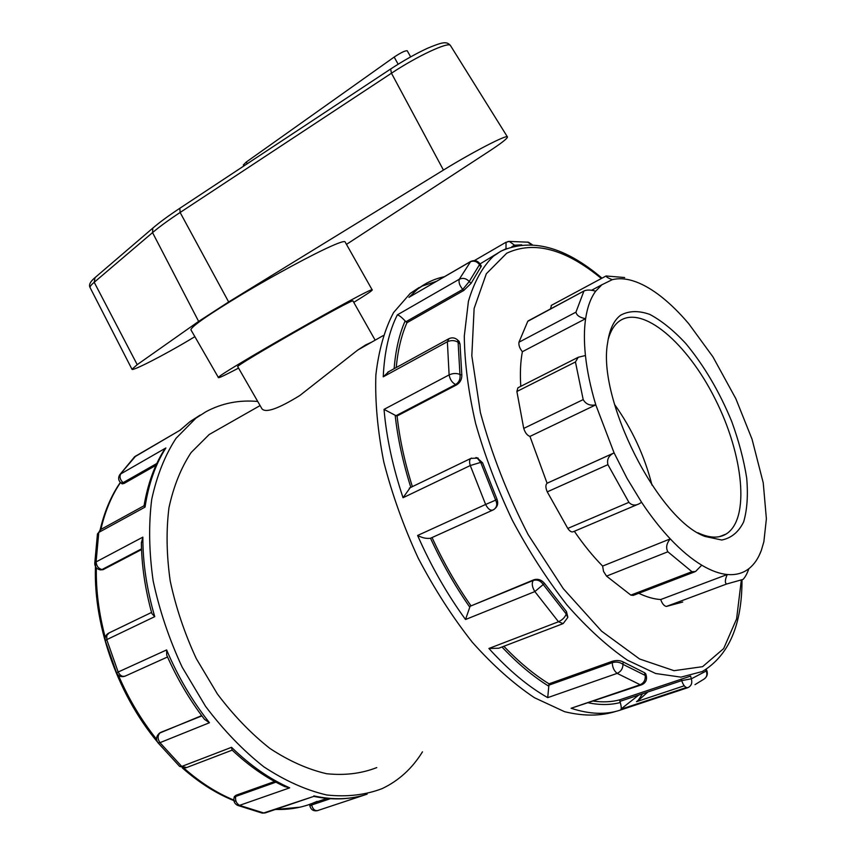 <?xml version="1.0" encoding="UTF-8"?>
<svg xmlns="http://www.w3.org/2000/svg" width="856" height="856" viewBox="0 0 856 856"><rect width="100%" height="100%" fill="white"/><g stroke="black" fill="none" stroke-linecap="round" stroke-linejoin="round"><path stroke-width="1.28" d="M194.868 336.675L189.133 340.1C164.384 354.93 132.102 371.493 131.984 369.278L137.206 364.656L198.646 321.407L228.659 301.965L443.44 170.077C472.63 152.058 507.276 134.189 507.437 136.917C507.64 138.34 501.466 143.177 488.926 151.405L346.477 244.388M243.874 165.957L243.318 164.983L246.303 162.019L394.167 57.074C400.95 52.59 405.305 50.493 407.253 50.782L410.634 56.87M372.221 289.97L345.054 241.852C344.476 240.921 339.95 242.323 331.475 246.057C312.836 254.296 275.001 274.658 242.837 293.854C208.714 314.473 191.402 326.457 190.899 329.785L218.473 377.656C211.229 378.181 376.362 283.989 372.221 289.97C372.146 290.73 365.994 294.86 353.763 302.371M238.546 368.08L235.507 369.685C224.721 375.335 219.05 377.988 218.473 377.656M375.153 340.164L352.993 301.002C355.732 296.732 232.693 366.914 237.765 366.721L261.968 408.836C265.735 413.202 278.361 408.751 299.857 395.483L357.712 350.083L383.124 335.638M578.249 357.262L517.891 387.789L516.885 391.492L575.446 361.97L578.249 357.262L585.44 355.518C583.995 341.608 584.049 329.325 585.622 318.678C587.387 307.047 590.736 297.888 595.68 291.2L601.864 284.781L612.275 279.666C618.417 278.157 625.158 278.5 632.488 280.693L636.211 281.945C644.183 284.962 652.433 289.799 660.96 296.465C670.323 303.827 679.611 312.943 688.834 323.835L712.888 356.781L735.828 398.661L752.05 439.203L763.242 482.88L766.388 518.811L763.862 541.773L761.359 550.29C758.427 558.294 754.275 564.414 748.893 568.662C747.149 573.552 745.223 577.126 743.104 579.384L726.573 584.038C724.765 582.85 724.989 579.673 727.247 574.515L660.704 599.542C662.234 603.769 664.128 606.059 666.407 606.433L682.724 602.035M624.677 277.537L606.091 275.974C606.155 276.916 608.22 278.147 612.275 279.666M759.176 555.437L761.359 550.29M748.893 568.662C742.944 573.295 735.732 575.243 727.247 574.515C719.479 573.777 710.983 570.674 701.749 565.185L695.479 571.562L691.948 571.69L630.861 595.113L633.258 595.391L694.516 571.926M701.749 565.185C691.573 559.086 681.087 550.322 670.259 538.884L602.624 566.083L603.523 571.401L606.53 576.12L667.851 551.788C665.69 547.733 666.492 543.432 670.259 538.884C660.415 528.409 650.849 516.211 641.583 502.29L639.218 503.767C635.195 505.864 631.749 505.393 628.903 502.344L567.785 528.43C569.839 531.383 571.701 532.464 573.392 531.683L637.731 504.398M667.851 551.788L691.948 571.69M606.53 576.12L630.861 595.113M547.262 491.858L607.91 464.658C606.744 459.544 608.605 455.713 613.517 453.177L614.094 452.888L595.787 404.867C590.041 405.947 585.846 404.203 583.193 399.602L523.733 428.417C525.113 432.74 527.189 435.404 529.95 436.41L547.091 483.244C545.433 484.849 545.486 487.727 547.262 491.858L567.785 528.43M585.44 355.518C587.077 370.862 590.533 387.308 595.787 404.867L529.95 436.41M641.583 502.29L627.073 478.429L614.094 452.888L547.294 483.126M607.91 464.658L628.903 502.344M522.374 351.709L585.622 318.678C579.865 317.651 576.644 315.468 575.96 312.14L518.961 342.218C518.565 345.278 519.699 348.445 522.374 351.709C520.459 361.81 519.934 373.355 520.79 386.324M518.961 342.218L527.756 321.332L584.284 290.837C587.184 289.692 590.982 289.81 595.68 291.2M583.835 291.297L575.96 312.14M575.446 361.97L583.193 399.602M516.885 391.492L523.733 428.417M638.747 593.283C646.58 597.028 653.898 599.114 660.704 599.542M574.344 531.276C583.418 544.555 592.844 556.154 602.624 566.083M632.488 280.693L636.211 281.945M550.44 308.963L551.532 305.271M527.756 321.332L528.58 320.679M371.761 342.1L365.491 345.022L357.712 350.083M620.568 315.233C613.763 320.444 609.44 329.688 607.61 342.956C597.146 398.843 657.922 519.613 704.959 536.434L721.736 540.018C731.324 538.092 738.621 532.079 743.618 521.978C747.16 509.909 748.187 495.271 746.7 478.065C743.832 459.907 738.835 441.022 731.698 421.42C719.329 391.46 703.964 365.426 685.613 343.31C673.458 330.298 661.528 320.668 649.822 314.42C638.587 310.439 628.839 310.717 620.568 315.233M608.102 339.682C610.382 331.336 613.987 325.248 618.92 321.449L619.102 321.31C642.214 304.212 687.24 342.967 715.102 398.864C743.361 454.504 750.327 519.068 726.145 534.026C719.104 538.274 710.298 538.135 699.748 533.609L697.918 532.764M651.983 485.127C644.525 455.831 632.038 428.92 614.512 404.406M358.129 796.626C344.24 799.718 329.485 799.643 313.852 796.38L263.734 812.965L261.979 813.029L237.765 805.432M330.427 798.68L311.659 804.993L311.424 803.677L309.594 804.351L309.883 805.956L311.659 804.993C312.772 809.091 314.73 810.964 317.523 810.611L367.149 794.143C350.981 799.568 333.219 800.157 313.852 795.898M309.883 805.956C310.974 809.701 313.414 811.285 317.202 810.707L317.523 810.611M233.998 798.092L234.062 797.824C233.388 801.205 234.523 803.709 237.487 805.314L239.541 805.368L289.692 787.841L284.866 786.632C266.697 778.275 249.085 766.067 232.04 750.006L231.527 747.32L181.739 766.441L179.61 766.377L157.964 742.762L159.954 742.676L209.442 722.732L204.498 719.34C189.583 699.887 176.989 678.476 166.717 655.118L166.62 649.929L118.16 672.024C120.15 675.823 122.622 677.117 125.586 675.93L125.896 675.716M257.731 401.464C239.134 399.773 221.865 403.197 205.911 411.747L195.81 418.252L176.036 438.315C164.93 455.339 156.819 475.733 151.694 499.487C148.548 524.846 149.03 551.96 153.149 580.85C159.398 610.146 169.06 638.897 182.135 667.102L205.547 706.339C223.523 730.2 242.954 750.37 263.841 766.826C285.048 780.779 305.999 790.163 326.703 794.978C346.798 797.15 365.287 795.031 382.172 788.601C398.768 780.715 412.207 768.474 422.468 751.846M681.28 679.086L681.697 680.616L619.937 701.374L620.29 702.519C621.563 707.206 621.563 709.72 620.29 710.095L687.775 687.689C685.356 687.796 683.334 685.442 681.697 680.616L691.338 678.819L690.599 676.09L619.562 699.876C611.601 701.963 602.956 702.38 593.636 701.139M548.889 685.164L547.722 697.64L617.155 673.372C614.03 670.858 612.404 667.284 612.286 662.64L548.889 685.164L549.028 683.826L612.372 661.271C616.47 660.126 620.054 660.351 623.136 661.923L644.493 672.709L645.242 675.555C645.563 679.964 643.873 683.024 640.16 684.736L571.113 708.265L641.369 684.886M687.775 687.689C691.306 686.052 692.493 683.099 691.338 678.819L706.221 671.008C707.538 674.539 706.81 677.224 704.06 679.076C707.356 676.668 708.169 673.565 706.478 669.767L706.232 669.338M612.372 661.271L612.286 662.64C616.341 661.528 619.905 662.105 622.986 664.363L646.344 675.983C647.061 680.038 645.574 682.949 641.893 684.704L640.16 684.736L617.155 673.372C620.932 671.628 622.868 668.622 622.986 664.363L623.136 661.923M644.493 672.709L645.766 673.8L646.333 675.94M419.215 287.455L410.281 293.362L393.578 312.536C384.644 329.41 378.737 350.222 375.87 374.96C374.96 401.657 377.614 430.686 383.809 462.069C392.059 494.169 403.476 526.108 418.081 557.877C434.238 588.757 452.289 616.855 472.245 642.171C492.799 665.23 513.536 683.741 534.465 697.726L564.553 711.678C583.578 716.322 600.73 716.205 616.01 711.347M621.103 708.961L638.737 695.061M436.549 281.282L421.291 286.385M234.405 796.465L234.062 797.824L235.678 796.465C235.122 800.531 236.406 803.506 239.541 805.368L263.734 812.965L265.692 812.761L313.842 796.369M234.351 796.679L235.989 795.267L274.648 781.496M470.094 606.273L465.525 619.519L534.85 591.582C532.058 586.959 531.533 583.246 533.288 580.443L470.094 606.273L533.951 579.747C538.017 578.603 541.538 579.833 544.534 583.418L566.458 611.558L566.233 613.998C564.971 617.379 562.392 619.958 558.487 621.756L488.904 648.473L498.706 648.238L562.531 623.842M533.951 579.747L533.288 580.443C537.29 579.309 540.65 580.71 543.357 584.669L566.233 613.998L567.753 617.508L563.152 623.607L558.487 621.756L534.85 591.582L544.534 583.418M566.458 611.558L567.796 616.994M158.767 733.795L159.815 733.089C157.493 735.743 157.536 738.942 159.954 742.676L181.739 766.441L186.64 767.554L232.179 750.134M159.633 733.078L201.695 715.616M116.566 672.805L105.288 640.716L106.765 639.635L118.16 672.024L116.566 672.805C118.353 676.154 121.103 677.31 124.837 676.261M493.356 509.748L493.099 509.951C490.52 510.936 488.027 509.106 485.62 504.462L417.61 535.471C422.34 537.91 426.641 538.841 430.515 538.242L492.446 510.251M477.145 457.832L482.591 462.839L496.908 499.027L495.645 500.139C497.486 504.024 496.962 507.105 494.073 509.363L493.099 509.951M496.908 499.027C498.385 502.911 497.796 506.067 495.143 508.475M475.925 457.553L476.974 457.789L480.719 462.39L495.645 500.139L485.62 504.462L470.276 465.536L480.719 462.39L482.591 462.839M141.379 543.014L142.856 537.14L96.097 561.9C96.482 566.051 98.451 568.598 101.992 569.54L100.141 569.839C96.707 569.047 94.909 566.907 94.749 563.43L94.749 563.612M141.54 549.573L103.105 569.668L100.591 569.893M109.204 632.862L106.807 635.366L106.765 639.635L154.743 616.652L151.854 613.495C145.113 589.131 141.625 565.474 141.368 542.511M96.097 561.9L94.749 563.43L97.456 533.898L98.772 532.421L145.039 507.116L144.065 505.757L100.334 529.725L98.772 532.421L96.097 561.9M97.413 534.176L100.976 529.372M388.913 371.558L383.242 376.822L447.378 341.747C451.187 340.057 454.761 340.239 458.11 342.282L457.682 340.025L459.116 341.416L460.025 344.144L461.812 375.035L459.94 374.468C460.582 378.866 459.158 382.204 455.692 384.494C452.257 382.889 450.063 379.69 449.111 374.896L384.034 409.371L396.018 415.706L455.692 384.494L456.74 384.804L397.088 415.984L396.018 415.706M410.185 487.695L403.037 497.732L470.276 465.536C469.195 462.09 469.409 459.704 470.918 458.399L471.549 458.088M461.812 375.035C461.94 379.229 460.25 382.482 456.74 384.804M460.025 344.144L458.11 342.282L459.94 374.468C456.58 373.034 452.974 373.173 449.111 374.896L447.378 341.747L448.983 338.634M163.549 450.962L165.882 447.966L120.643 473.978C119.316 476.942 120.14 479.831 123.104 482.666L120.921 482.955C118.331 480.494 117.957 477.744 119.797 474.695L119.476 475.166M155.953 465.332L124.099 483.437L122.108 483.875L120.996 483.009M135.901 455.852L119.797 474.695L134.692 456.676L179.792 430.375M134.21 457.147L179.856 430.333L190.053 421.601L200.176 415.085M410.901 296.176L470.019 261.936C473.603 260.363 476.771 261.251 479.521 264.611L480.259 264.215L481.34 266.163L471.078 283.336L469.249 281.496L462.786 289.392C459.64 285.733 458.474 282.352 459.276 279.249L397.355 314.858C399.099 315.254 401.689 317.287 405.145 320.925L405.915 321.749L462.786 289.392L463.813 290.43L406.942 322.733L405.915 321.749M471.078 283.336L463.813 290.43M480.901 267.093L479.521 264.611L469.249 281.496C466.253 278.382 462.925 277.633 459.276 279.249L470.704 261.444M505.971 248.764L506.057 242.227M514.959 245.918L514.563 245.201L511.888 246.699M521.711 244.848L514.563 245.201L509.267 241.403L507.843 241.563M527.51 242.045L531.576 244.656M619.937 701.374L619.562 699.876M549.028 683.826C534.005 674.56 518.939 662.052 503.852 646.269M470.8 605.567C456.162 584.605 443.248 561.921 432.034 537.525M412.367 486.636C404.653 462.08 399.549 438.529 397.088 415.984M396.242 367.534C397.847 350.147 401.411 335.22 406.942 322.733M311.424 803.677L327.046 798.413M684.233 685.784L636.49 701.695L637.741 701.021L642.535 693.777M705.537 669.767L706.221 671.008L706.478 669.767M224.486 425.817L209.174 434.527L191.134 452.524C181.023 467.847 173.629 486.229 168.974 507.651C166.096 530.506 166.513 554.956 170.216 580.978C175.844 607.364 184.543 633.258 196.313 658.649L217.392 693.981C233.592 715.466 251.097 733.624 269.929 748.454C289.05 761.005 307.967 769.426 326.66 773.728C344.829 775.611 361.521 773.557 376.768 767.586M179.835 208.265L180.124 212.481L391.46 73.22L390.636 69.015M443.44 170.077L391.46 73.22C417.225 56.068 449.133 41.248 450.481 45.571L507.437 136.917M137.206 364.656L94.213 282.277L152.539 232.607L152.796 228.124L94.513 278.061C90.094 281.838 88.628 285.016 90.094 287.595C89.709 286.728 91.089 284.952 94.213 282.277L95.037 277.611M450.481 45.571C446.789 41.238 443.044 41.773 427.497 48.268C415.695 53.746 403.358 60.69 390.475 69.122L179.61 208.415C168.375 215.851 159.441 222.421 152.796 228.124L153.342 227.653M198.646 321.407L152.539 232.607C159.269 226.894 168.461 220.174 180.124 212.481L228.659 301.965M398.147 64.221L394.167 57.074M247.266 163.721L246.303 162.019M666.407 606.433L726.573 584.038M179.942 430.365L190.053 421.601L195.81 418.252M145.039 507.116C148.591 483.811 155.535 464.091 165.882 447.966M154.743 616.652C146.729 589.196 142.77 562.692 142.856 537.14M209.442 722.732C192.226 700.968 177.952 676.7 166.62 649.929M289.692 787.841C269.726 779.099 250.337 765.596 231.527 747.32M571.113 708.265C589.581 714.321 605.973 714.931 620.29 710.095M588.564 702.862C600.11 705.162 610.681 705.044 620.29 702.519M432.334 280.458L426.491 283.218L417.61 289.103L408.943 297.406M636.49 701.695L640.919 698.143M488.904 648.473C508.528 670.162 528.131 686.544 547.722 697.64M417.61 535.471C431.05 566.019 447.014 594.043 465.525 619.519M384.034 409.371C386.398 437.309 392.733 466.766 403.037 497.732M397.355 314.858C389.106 331.154 384.398 351.805 383.242 376.822M275.9 782.17L235.678 796.465L235.989 795.267M501.969 646.997C517.623 663.539 533.245 676.625 548.857 686.245M201.888 715.894L160.65 732.404M430.515 538.242C441.824 562.852 454.857 585.739 469.602 606.904M103.105 569.668L101.992 569.54L141.518 548.867M395.183 415.406C397.708 438.368 402.919 462.358 410.827 487.385M124.099 483.437L123.104 482.666L156.809 463.492M405.145 320.925C399.292 334.15 395.611 350.072 394.124 368.701M506.688 248.475L500.749 251.257L493.388 256.222C482.452 266.815 474.128 281.87 468.414 301.365L464.294 336.098C464.605 362.773 468.382 391.909 475.636 423.517C484.87 455.884 497.09 488.102 512.295 520.17C528.901 551.317 547.123 579.587 566.95 604.978C587.205 628.037 607.332 646.419 627.341 660.126L655.675 673.512L680.991 677.139L702.359 671.511C728.841 655.482 742.045 624.998 741.992 580.047M741.285 580.432L736.588 618.931L723.662 648.591L702.583 666.663L674.047 670.687L639.593 658.992L601.629 631.204L563.302 588.671L528.184 534.668C507.448 494.415 491.505 453.701 480.387 412.517L471.817 355.764L474.128 308.449L486.326 273.76L506.677 253.248C533.866 240.472 565.431 248.893 601.372 278.51M317.159 801.355L311.434 803.741L317.159 801.355M309.605 804.405C298.969 808.15 287.573 809.83 275.407 809.455M233.838 800.071C216.739 793.041 200.09 782.395 183.901 768.132M156.584 739.263C141.283 720.11 128.561 698.785 118.428 675.288M105.245 637.399C98.868 613.452 95.893 590.255 96.343 567.817M100.88 529.415C105.063 511.3 111.59 495.678 120.461 482.559M90.094 287.595L131.984 369.278M613.517 453.177L547.091 483.244M551.146 305.485L606.091 275.974M584.284 290.837L528.152 320.904M601.864 284.781L591.528 290.302M699.748 533.609L704.959 536.434M719.564 536.626L726.145 534.026M262.418 813.114L265.082 812.965M694.997 684.64L704.06 679.076M621.017 709.228L686.298 687.539M410.281 293.362L417.61 289.103C425.774 282.833 434.698 278.714 444.371 276.734M179.674 766.43L185.923 767.821M125.586 675.93L167.53 656.98M157.964 742.762C155.771 739.317 156.22 736.181 159.302 733.357L160.136 732.661M151.555 612.436L108.455 633.226C105.673 635.034 104.614 637.538 105.288 640.716M478.183 458.078L470.918 458.399L409.286 488.123M144.043 505.843C147.692 484.132 154.422 465.471 164.234 449.871M457.682 340.025C454.857 337.564 451.775 337.2 448.437 338.933L387.682 372.232M474.374 260.599L505.671 242.441L509.267 241.403L528.462 242.205L532.229 244.698M480.259 264.215C477.659 260.545 474.331 259.71 470.265 261.701L409.682 296.882M647.864 691.99L637.741 701.021M480.077 263.905L501.349 250.979C531.576 237.765 565.131 246.828 602.003 278.168M299.942 807.187L275.065 809.573M236.085 801.462C217.606 794.432 199.683 783.24 182.307 767.907M157.429 741.97C116.309 692.729 92.106 621.071 95.69 562.157M100.141 529.853C104.443 511.546 111.162 495.731 120.322 482.42M209.174 434.527L260.096 405.573"/></g></svg>
